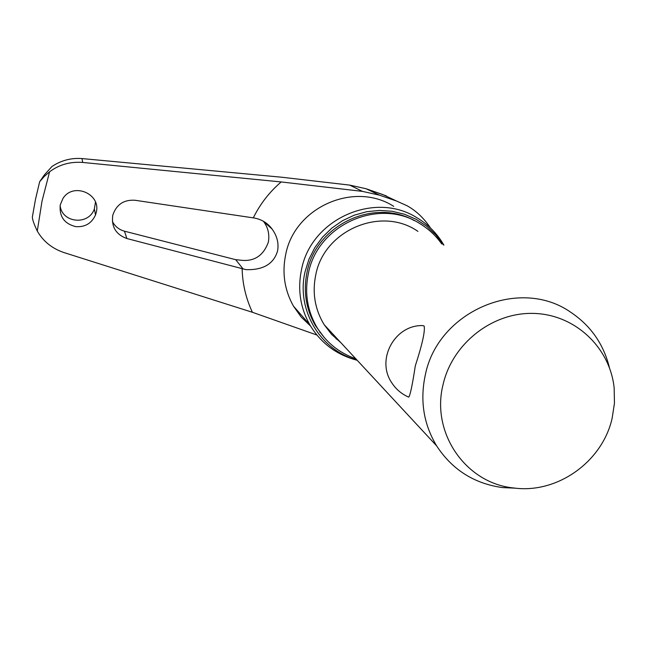 <?xml version="1.0" encoding="UTF-8"?>
<svg xmlns="http://www.w3.org/2000/svg" width="647" height="647" viewBox="0 0 647 647"><rect width="100%" height="100%" fill="white"/><g stroke="black" fill="none" stroke-linecap="round" stroke-linejoin="round"><path stroke-width="0.97" d="M52.035 166.449L52.003 166.465C61.247 160.375 71.275 157.747 82.064 158.58L281.882 177.238M44.19 176.518L44.441 174.811L39.653 181.742L44.198 176.518L49.584 171.795L42.006 201.185L37.283 231.068C43.212 241.355 52.067 248.505 63.843 252.524L252.411 312.283L316.876 335.017M75.739 226.628C64.328 223.773 59.168 216.543 60.244 204.921L62.896 198.597C72.868 181.936 101.167 193.599 96.282 212.313L95.505 214.974C91.607 223.417 85.024 227.299 75.739 226.628M126.869 238.525C116.08 234.61 111.365 226.992 112.715 215.677L112.934 214.747C116.606 204.379 123.965 199.551 135.005 200.263L254.376 218.031C261.841 219.479 267.729 223.126 272.031 228.973C277.134 236.042 278.97 243.393 277.539 251.028C273.713 263.927 263.224 270.139 246.078 269.662L126.869 238.525L124.475 231.189L235.694 259.682L243.256 260.442C255.403 260.927 263.766 254.829 268.359 242.14C269.678 234.36 268.076 227.469 263.564 221.46L263.386 221.217M441.755 243.992C436.029 235.88 428.937 229.216 420.477 223.999C379.862 197.084 317.685 224.169 308.425 273.204C304.422 292.452 307.22 310.439 316.804 327.172C326.064 342.368 339.052 352.89 355.769 358.737M414.331 220.635C373.78 197.683 316.035 225.132 307.082 271.95C303.111 291.093 305.894 308.991 315.429 325.627L324.236 337.524M443.899 245.124C437.332 233.745 428.419 224.671 417.153 217.885C374.88 190.687 311.094 218.945 301.542 269.508C297.458 289.144 300.208 307.551 309.776 324.737C320.524 342.716 335.947 354.459 356.044 359.967L357.176 360.25M356.918 359.975C320.152 350.302 295.938 309.525 305.117 271.538L308.975 259.18L314.838 247.599L322.546 237.134L331.862 228.076L342.522 220.692L354.232 215.192L366.639 211.731L379.385 210.412L392.122 211.262L404.472 214.238L416.086 219.268L426.64 226.191L435.835 234.812L443.43 244.873M60.139 205.503C61.829 223.061 88.704 225.754 94.365 208.892L95.473 202.163M82.007 158.572L82.695 162.446L281.178 181.944L362.449 191.383L379.465 195.159L396.571 201.039L407.109 205.77C416.256 210.882 424.052 218.29 430.498 228.003M515.764 488.202L502.379 487.571C474.138 483.608 452.221 469.706 436.628 445.864C423.607 424.181 419.83 400.558 425.305 374.985C437.817 311.158 519.711 276.277 570.824 312.315C590.727 325.692 603.586 344.107 609.401 367.553M340.718 342.522L331.604 334.402L324.163 324.681C314.871 309.315 312.08 292.67 315.785 274.732C324.228 229.992 381.512 205.867 417.93 231.375M408.702 397.129C401.641 394.055 396.004 389.292 391.807 382.838C375.729 359.724 394.654 324.729 422.709 325.587L424.149 326.015C425.216 331.127 422.273 344.398 415.309 365.83C412.341 385.232 410.141 395.665 408.702 397.129L408.338 396.975M443.098 384.447C452.439 343.444 492.48 312.097 533.71 313.415C574.965 314.41 610.081 347.447 614.173 388.135L614.448 403.299L612.119 418.383C602.349 461.877 557.148 493.968 513.831 487.992C465.88 483.455 430.716 432.892 443.098 384.447M52.003 166.465L44.441 174.811M82.695 162.446C70.2 161.515 59.168 164.629 49.584 171.795M37.283 231.068C34.048 224.274 32.407 219.6 32.35 217.044L32.35 216.98M112.368 221.379C114.956 226.401 118.991 229.669 124.475 231.189M82.04 158.572L281.866 177.238L349.752 185.115L366.073 188.738L382.943 194.61L396.571 201.039M349.72 185.115L362.449 191.383M366.056 188.73L379.465 195.159M242.124 268.78C242.536 284.082 245.965 298.582 252.411 312.283M393.732 206.353C354.144 180.909 294.579 207.25 285.707 254.489C281.906 272.832 284.494 290.05 293.463 306.128L301.073 316.893L310.536 326.023L301.057 316.901L293.463 306.128L309.776 324.737M319.95 332.372L320.354 332.59M336.383 339.044L337.831 339.408M281.178 181.944C269.427 192.013 260.134 203.991 253.3 217.869M243.175 269.055L235.694 259.682M281.866 177.238L349.736 185.115L366.065 188.738L386.34 195.895M32.35 217.044L35.504 199.3L39.653 181.742M315.429 325.627L316.804 327.172M357.087 360.161L356.044 359.967M94.365 208.892L95.505 214.966M263.564 221.46L272.031 228.973M513.831 487.992L502.379 487.571M436.628 445.864L324.163 324.681M319.836 332.218L320.249 332.445M335.979 338.688L337.516 339.068"/></g></svg>
